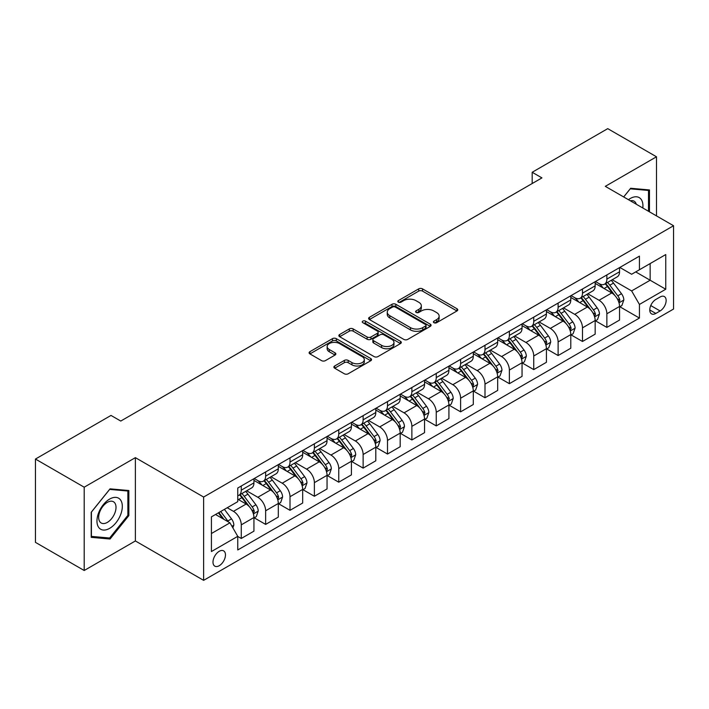 <?xml version="1.0" encoding="UTF-8"?>
<svg xmlns="http://www.w3.org/2000/svg" width="709" height="709" viewBox="0 0 709 709"><rect width="100%" height="100%" fill="white"/><g stroke="black" fill="none" stroke-linecap="round" stroke-linejoin="round"><path stroke-width="1.06" d="M433.961 322.701A1.897 1.09 0 0 0 436.647 322.701L456.977 310.959A2.703 1.56 0 0 0 457.775 309.86A2.703 1.56 0 0 0 456.977 308.752L422.529 288.864A2.703 1.56 0 0 0 418.7 288.864L398.361 300.598A1.897 1.09 0 0 0 397.811 301.378A1.897 1.09 0 0 0 398.361 302.149A1.897 1.09 0 0 0 401.046 302.149L403.678 300.625A8.659 4.998 0 0 1 415.926 300.625L418.797 302.282A8.659 4.998 0 0 1 421.332 305.818A8.659 4.998 0 0 1 418.797 309.354L416.165 310.879A1.897 1.09 0 0 0 415.607 311.65A1.897 1.09 0 0 0 416.165 312.421A1.897 1.09 0 0 0 418.842 312.421L421.474 310.905A8.659 4.998 0 0 1 433.722 310.905L436.593 312.563A8.659 4.998 0 0 1 439.137 316.099A8.659 4.998 0 0 1 436.593 319.635L433.961 321.15A1.897 1.09 0 0 0 433.412 321.93A1.897 1.09 0 0 0 433.961 322.701L433.961 321.15M219.223 565.72A8.827 5.096 120 0 0 224.992 557.948A8.827 5.096 120 0 0 223.636 550.875A8.827 5.096 120 0 0 219.223 551.31A8.827 5.096 120 0 0 213.462 559.091A8.827 5.096 120 0 0 214.818 566.154A8.827 5.096 120 0 0 219.223 565.72M334.675 365.986A2.703 1.56 0 0 0 333.886 367.094A2.703 1.56 0 0 0 334.675 368.201L344.344 373.776A2.703 1.56 0 0 0 348.172 373.776L370.754 360.739A2.703 1.56 0 0 0 371.551 359.64A2.703 1.56 0 0 0 370.754 358.532L336.305 338.645A2.703 1.56 0 0 0 332.477 338.645L309.895 351.682A2.703 1.56 0 0 0 309.097 352.781A2.703 1.56 0 0 0 309.895 353.888L321.567 360.633A2.703 1.56 0 0 0 325.396 360.633L335.065 355.049A2.703 1.56 0 0 0 335.853 353.942A2.703 1.56 0 0 0 335.065 352.843L329.268 349.502A7.241 4.183 0 0 1 327.15 346.541A7.241 4.183 0 0 1 331.617 342.677A7.241 4.183 0 0 1 339.514 343.59L362.193 356.68A7.241 4.183 0 0 1 364.311 359.64A7.241 4.183 0 0 1 359.844 363.495A7.241 4.183 0 0 1 351.948 362.591L348.172 360.411A2.703 1.56 0 0 0 344.344 360.411L334.675 365.986L334.675 368.201M135.384 457.651L84.194 487.198L35.45 459.051L35.45 542.358L84.194 570.506L135.384 540.958L203.625 580.352L203.625 497.044L135.384 457.651L135.384 540.958M656.49 215.891L656.49 156.786L605.3 186.343L673.55 225.737L203.625 497.044M656.49 156.786L607.737 128.648L532.184 172.269L532.184 183.525M35.45 459.051L111.012 415.43L120.76 421.057L541.933 177.897L532.184 172.269M403.864 339.416A2.703 1.56 0 0 0 407.693 339.416L430.283 326.379A2.703 1.56 0 0 0 431.072 325.271A2.703 1.56 0 0 0 430.283 324.164L395.826 304.276A2.703 1.56 0 0 0 391.997 304.276L369.416 317.313A2.703 1.56 0 0 0 368.627 318.421A2.703 1.56 0 0 0 369.416 319.529L403.864 339.416M363.566 323.109A1.897 1.09 0 0 1 365.489 323.375L365.489 321.124L400.514 341.348A2.703 1.56 0 0 1 401.312 342.456A2.703 1.56 0 0 1 400.514 343.555L377.932 356.6A2.703 1.56 0 0 1 374.104 356.6L339.655 336.704L339.655 334.497A2.703 1.56 0 0 0 338.858 335.605A2.703 1.56 0 0 0 339.655 336.704M339.655 334.497L349.315 328.914A2.703 1.56 0 0 1 353.144 328.914L367.12 336.988A2.703 1.56 0 0 0 370.949 336.988L377.356 333.283A2.703 1.56 0 0 0 378.154 332.175A2.703 1.56 0 0 0 377.356 331.068L362.813 322.675A1.897 1.09 0 0 1 362.255 321.904A1.897 1.09 0 0 1 363.425 320.893A1.897 1.09 0 0 1 365.489 321.124M660.097 297L655.807 299.482A8.552 4.936 120 0 0 650.224 307.015A8.552 4.936 120 0 0 651.536 313.865A8.552 4.936 120 0 0 655.807 313.44L660.097 310.959A8.552 4.936 120 0 0 665.68 303.425A8.552 4.936 120 0 0 664.368 296.575A8.552 4.936 120 0 0 660.097 297M203.625 580.352L673.55 309.044L673.55 225.737M619.834 267.453L631.63 274.259L639.429 269.757L639.429 256.135L237.754 488.04L237.754 501.662L211.424 516.861L211.424 551.54L237.754 536.341L237.754 549.962L639.429 318.057L639.429 304.436L631.63 290.92L612.239 279.727M639.429 269.757L665.751 254.558L665.751 289.237L639.429 304.436M84.194 487.198L84.194 570.506M635.725 271.901L650.153 280.232L650.153 263.571L665.751 254.558M631.63 290.92L650.153 280.232L665.751 289.237M211.424 533.523L229.955 522.825L215.518 514.495M237.754 536.447L241.264 538.477L241.264 524.855A11.034 6.372 -120 0 0 233.465 511.349L227.217 507.741M241.264 538.477L253.937 531.156L253.937 517.535A11.034 6.372 -120 0 0 246.138 504.028L237.754 499.189M254.23 517.818L265.636 524.403L265.636 510.781A11.034 6.372 -120 0 0 257.837 497.275L246.635 490.805M265.636 524.403L278.309 517.091L278.309 503.47A11.034 6.372 -120 0 0 270.51 489.954L253.937 480.392M278.602 503.744L290.008 510.329L290.008 496.708A11.034 6.372 -120 0 0 282.209 483.201L271.006 476.74M290.008 510.329L302.681 503.018L302.681 489.396A11.034 6.372 -120 0 0 294.882 475.881L278.309 466.318M302.973 489.68L314.379 496.265L314.379 482.643A11.034 6.372 -120 0 0 306.58 469.128L295.387 462.667M314.379 496.265L327.053 488.944L327.053 475.322A11.034 6.372 -120 0 0 319.254 461.816L302.681 452.245M327.345 475.606L338.751 482.191L338.751 468.569A11.034 6.372 -120 0 0 330.952 455.054L319.759 448.593M338.751 482.191L351.425 474.87L351.425 461.249A11.034 6.372 -120 0 0 343.626 447.742L327.053 438.171M351.717 461.532L363.132 468.117L363.132 454.496A11.034 6.372 -120 0 0 355.333 440.989L344.131 434.52M363.132 468.117L375.805 460.797L375.805 447.175A11.034 6.372 -120 0 0 368.006 433.669L351.425 424.097M376.098 447.459L387.504 454.044L387.504 440.422A11.034 6.372 -120 0 0 379.705 426.915L368.503 420.446M387.504 454.044L400.177 446.732L400.177 433.11A11.034 6.372 -120 0 0 392.378 419.595L375.805 410.032M400.47 433.385L411.876 439.97L411.876 426.348A11.034 6.372 -120 0 0 404.077 412.842L392.875 406.381M411.876 439.97L424.549 432.658L424.549 419.037A11.034 6.372 -120 0 0 416.75 405.521L400.177 395.959M424.842 419.311L436.248 425.905L436.248 412.284A11.034 6.372 -120 0 0 428.449 398.768L417.247 392.307M436.248 425.905L448.921 418.585L448.921 404.963A11.034 6.372 -120 0 0 441.122 391.457L424.549 381.885M449.214 405.247L460.62 411.832L460.62 398.21A11.034 6.372 -120 0 0 452.821 384.695L441.627 378.234M460.62 411.832L473.293 404.511L473.293 390.889A11.034 6.372 -120 0 0 465.494 377.383L448.921 367.811M473.585 391.173L485 397.758L485 384.136A11.034 6.372 -120 0 0 477.192 370.63L465.999 364.16M485 397.758L497.674 390.437L497.674 376.816A11.034 6.372 -120 0 0 489.875 363.309L473.293 353.738M497.966 377.099L509.372 383.684L509.372 370.063A11.034 6.372 -120 0 0 501.573 356.556L490.371 350.086M509.372 383.684L522.046 376.373L522.046 362.742A11.034 6.372 -120 0 0 514.247 349.236L497.674 339.664M522.338 363.026L533.744 369.611L533.744 355.989A11.034 6.372 -120 0 0 525.945 342.482L514.743 336.013M533.744 369.611L546.417 362.299L546.417 348.677A11.034 6.372 -120 0 0 538.618 335.162L522.046 325.599M546.71 348.952L558.116 355.546L558.116 341.924A11.034 6.372 -120 0 0 550.317 328.409L539.115 321.948M558.116 355.546L570.789 348.225L570.789 334.604A11.034 6.372 -120 0 0 562.99 321.097L546.417 311.526M571.082 334.887L582.488 341.472L582.488 327.85A11.034 6.372 -120 0 0 574.689 314.335L563.495 307.874M582.488 341.472L595.161 334.152L595.161 320.53A11.034 6.372 -120 0 0 587.362 307.024L570.789 297.452M595.454 320.814L606.86 327.398L606.86 313.777A11.034 6.372 -120 0 0 599.061 300.27L587.867 293.801M606.86 327.398L619.542 320.078L619.542 306.456A11.034 6.372 -120 0 0 611.743 292.95L595.161 283.378M595.454 281.526L599.061 283.609A11.034 6.372 -120 0 0 604.582 284.149A11.034 6.372 -120 0 0 606.86 279.098L606.86 274.932M571.082 295.591L574.689 297.674A11.034 6.372 -120 0 0 580.21 298.223A11.034 6.372 -120 0 0 582.488 293.171L582.488 289.006M546.71 309.665L550.317 311.747A11.034 6.372 -120 0 0 555.829 312.297A11.034 6.372 -120 0 0 558.116 307.245L558.116 303.08M522.338 323.738L525.945 325.821A11.034 6.372 -120 0 0 531.458 326.37A11.034 6.372 -120 0 0 533.744 321.319L533.744 317.153M497.966 337.812L501.573 339.895A11.034 6.372 -120 0 0 507.086 340.435A11.034 6.372 -120 0 0 509.372 335.392L509.372 331.227M473.585 351.886L477.192 353.968A11.034 6.372 -120 0 0 482.714 354.509A11.034 6.372 -120 0 0 485 349.466L485 345.301M449.214 365.95L452.821 368.033A11.034 6.372 -120 0 0 458.342 368.583A11.034 6.372 -120 0 0 460.62 363.531L460.62 359.366M424.842 380.024L428.449 382.107A11.034 6.372 -120 0 0 433.961 382.656A11.034 6.372 -120 0 0 436.248 377.605L436.248 373.439M400.47 394.098L404.077 396.18A11.034 6.372 -120 0 0 409.589 396.73A11.034 6.372 -120 0 0 411.876 391.678L411.876 387.513M376.098 408.171L379.705 410.254A11.034 6.372 -120 0 0 385.217 410.803A11.034 6.372 -120 0 0 387.504 405.752L387.504 401.586M351.717 422.245L355.333 424.328A11.034 6.372 -120 0 0 360.846 424.868A11.034 6.372 -120 0 0 363.132 419.825L363.132 415.66M327.345 436.31L330.952 438.392A11.034 6.372 -120 0 0 336.474 438.942A11.034 6.372 -120 0 0 338.751 433.89L338.751 429.725M302.973 450.383L306.58 452.466A11.034 6.372 -120 0 0 312.093 453.016A11.034 6.372 -120 0 0 314.379 447.964L314.379 443.799M278.602 464.457L282.209 466.54A11.034 6.372 -120 0 0 287.721 467.089A11.034 6.372 -120 0 0 290.008 462.038L290.008 457.872M254.23 478.531L257.837 480.613A11.034 6.372 -120 0 0 263.349 481.163A11.034 6.372 -120 0 0 265.636 476.111L265.636 471.946M619.834 306.74L639.429 318.057M604.582 284.149L617.255 276.838A11.034 6.372 -120 0 0 619.542 271.786L619.542 267.621M580.21 298.223L592.884 290.903A11.034 6.372 -120 0 0 595.161 285.86L595.161 281.695M555.829 312.297L568.503 304.976A11.034 6.372 -120 0 0 570.789 299.925L570.789 295.759M531.458 326.37L544.131 319.05A11.034 6.372 -120 0 0 546.417 313.998L546.417 309.833M507.086 340.435L519.759 333.124A11.034 6.372 -120 0 0 522.046 328.072L522.046 323.907M482.714 354.509L495.387 347.197A11.034 6.372 -120 0 0 497.674 342.146L497.674 337.98M458.342 368.583L471.015 361.262A11.034 6.372 -120 0 0 473.293 356.219L473.293 352.054M433.961 382.656L446.635 375.336A11.034 6.372 -120 0 0 448.921 370.284L448.921 366.119M409.589 396.73L422.263 389.409A11.034 6.372 -120 0 0 424.549 384.358L424.549 380.192M385.217 410.803L397.891 403.483A11.034 6.372 -120 0 0 400.177 398.431L400.177 394.266M360.846 424.868L373.519 417.557A11.034 6.372 -120 0 0 375.805 412.505L375.805 408.34M336.474 438.942L349.147 431.621A11.034 6.372 -120 0 0 351.425 426.579L351.425 422.413M312.093 453.016L324.775 445.695A11.034 6.372 -120 0 0 327.053 440.652L327.053 436.487M287.721 467.089L300.394 459.769A11.034 6.372 -120 0 0 302.681 454.717L302.681 450.552M263.349 481.163L276.023 473.842A11.034 6.372 -120 0 0 278.309 468.791L278.309 464.625M237.754 495.68A11.034 6.372 -120 0 0 238.977 495.228L251.651 487.916A11.034 6.372 -120 0 0 253.937 482.864L253.937 478.699M238.977 495.228A11.034 6.372 -120 0 0 241.264 490.185L241.264 486.019M229.955 522.825L237.754 536.341M649.471 211.84L649.471 189.95L630.655 188.266L623.681 196.951L630.266 188.824L648.496 190.455L648.496 211.273M91.213 537.342L110.037 539.026L128.852 515.62L128.852 490.531L110.037 488.847L91.213 512.252L91.213 537.342M127.877 515.053L128.852 515.62M108.043 537.874L110.037 539.026M434.723 322.967L436.593 321.886A8.659 4.998 0 0 0 439.137 318.35L439.137 316.099M421.332 305.818L421.332 308.078A8.659 4.998 0 0 1 418.797 311.614L416.919 312.696M456.942 310.985L422.529 291.115A2.703 1.56 0 0 0 418.7 291.115L399.123 302.415M430.248 326.397L395.826 306.527A2.703 1.56 0 0 0 391.997 306.527L369.451 319.546L369.416 317.313M425.497 326.043A1.897 1.09 0 0 0 426.047 325.271A1.897 1.09 0 0 0 425.497 324.5L395.259 307.041A1.897 1.09 0 0 0 392.573 307.041L389.799 308.637A8.659 4.998 0 0 0 387.265 312.173A8.659 4.998 0 0 0 389.799 315.709L410.467 327.647A8.659 4.998 0 0 0 422.724 327.647L425.497 326.043L425.497 328.294A1.897 1.09 0 0 0 426.047 327.523L426.047 325.271M387.265 312.173L387.265 314.424A8.659 4.998 0 0 0 389.799 317.96L389.799 315.709M425.497 328.294L422.724 329.898A8.659 4.998 0 0 1 410.467 329.898L389.799 317.96M339.691 336.731L349.315 331.165L349.315 328.914M378.154 332.175L378.154 334.426A2.703 1.56 0 0 1 377.356 335.534L370.949 339.239A2.703 1.56 0 0 1 367.12 339.239L353.144 331.165A2.703 1.56 0 0 0 349.315 331.165M365.489 323.375L400.479 343.581M381.619 345.354A7.241 4.183 0 0 0 389.507 346.258A7.241 4.183 0 0 0 393.974 342.394A7.241 4.183 0 0 0 391.855 339.443L383.87 334.825A2.703 1.56 0 0 0 380.042 334.825L373.625 338.53A2.703 1.56 0 0 0 372.837 339.638A2.703 1.56 0 0 0 373.625 340.737L381.619 345.354L381.619 347.605A7.241 4.183 0 0 0 389.507 348.509A7.241 4.183 0 0 0 393.974 344.654L393.974 342.394M372.837 339.638L372.837 341.889A2.703 1.56 0 0 0 373.625 342.996L373.625 340.737M381.619 347.605L373.625 342.996M364.311 359.64L364.311 361.891A7.241 4.183 0 0 1 359.844 365.747A7.241 4.183 0 0 1 351.948 364.843L348.172 362.662A2.703 1.56 0 0 0 344.344 362.662L334.71 368.219M327.15 346.541L327.15 348.793A7.241 4.183 0 0 0 329.268 351.753L329.268 349.502M335.029 355.067L329.268 351.753M370.718 360.766L336.305 340.896A2.703 1.56 0 0 0 332.477 340.896L309.93 353.915M619.542 306.908L621.882 305.561L623.831 299.925A7.312 4.219 -120 0 0 621.492 293.703L613.524 283.068A21.093 12.177 -120 0 0 611.229 280.312M603.306 288.076A21.093 12.177 -120 0 0 598.981 283.556M618.868 302.433L619.879 300.244A7.312 4.219 -120 0 0 617.787 295.848L609.82 285.213A21.093 12.177 -120 0 0 607.524 282.457M605.557 283.582A17.512 10.112 60 0 1 608.428 286.853L615.173 295.857M605.185 283.804A21.093 12.177 60 0 1 607.48 286.56L612.78 293.632M595.161 320.982L597.501 319.626L599.451 313.998A7.312 4.219 -120 0 0 597.12 307.777L589.152 297.142A21.093 12.177 -120 0 0 586.848 294.386M578.925 302.149A21.093 12.177 -120 0 0 574.609 297.629M594.496 316.506L595.507 314.309A7.312 4.219 -120 0 0 593.415 309.913L585.448 299.278A21.093 12.177 -120 0 0 583.144 296.522M581.185 297.656A17.512 10.112 60 0 1 584.056 300.926L590.801 309.93M580.804 297.877A21.093 12.177 60 0 1 583.108 300.634L588.408 307.706M570.789 335.056L573.129 333.7L575.079 328.072A7.312 4.219 -120 0 0 572.748 321.851L564.781 311.216A21.093 12.177 -120 0 0 562.476 308.459M554.553 316.223A21.093 12.177 -120 0 0 550.237 311.703M570.125 330.58L571.135 328.382A7.312 4.219 -120 0 0 569.043 323.986L561.076 313.351A21.093 12.177 -120 0 0 558.772 310.595M556.813 311.73A17.512 10.112 60 0 1 559.685 315L566.429 323.995M556.432 311.951A21.093 12.177 60 0 1 558.736 314.707L564.036 321.78M546.417 349.12L548.757 347.773L550.707 342.146A7.312 4.219 -120 0 0 548.376 335.924L540.409 325.289A21.093 12.177 -120 0 0 538.104 322.533M530.181 330.297A21.093 12.177 -120 0 0 525.865 325.777M545.753 344.645L546.763 342.456A7.312 4.219 -120 0 0 544.672 338.06L536.704 327.425A21.093 12.177 -120 0 0 534.4 324.669M532.441 325.803A17.512 10.112 60 0 1 535.313 329.073L542.057 338.069M532.06 326.016A21.093 12.177 60 0 1 534.364 328.772L539.655 335.844M522.046 363.194L524.385 361.847L526.335 356.219A7.312 4.219 -120 0 0 524.004 349.998L516.037 339.363A21.093 12.177 -120 0 0 513.733 336.598M505.809 344.37A21.093 12.177 -120 0 0 501.493 339.85M521.381 358.719L522.391 356.53A7.312 4.219 -120 0 0 520.3 352.134L512.332 341.499A21.093 12.177 -120 0 0 510.028 338.742M508.061 339.877A17.512 10.112 60 0 1 510.941 343.138L517.676 352.143M507.688 340.09A21.093 12.177 60 0 1 509.993 342.846L515.283 349.918M642.806 207.994A17.92 10.351 120 0 0 641.237 199.477A17.92 10.351 120 0 0 628.44 199.699M636.301 204.236A12.275 7.081 120 0 0 635.468 202.455A12.275 7.081 120 0 0 634.094 201.17A12.275 7.081 120 0 0 630.336 200.789M647.282 189.755L648.496 190.455M109.647 499.074A17.92 10.351 120 0 0 96.965 521.026A17.92 10.351 120 0 0 109.647 528.347A17.92 10.351 120 0 0 122.32 506.394A17.92 10.351 120 0 0 109.647 499.074M107.334 502.362A12.275 7.081 120 0 0 99.322 513.174A12.275 7.081 120 0 0 101.201 523.003A12.275 7.081 120 0 0 107.334 522.4A12.275 7.081 120 0 0 115.354 511.588A12.275 7.081 120 0 0 113.467 501.75A12.275 7.081 120 0 0 107.334 502.362M127.877 515.337L109.647 538.016L91.408 536.394L91.408 512.084L109.647 489.405L127.877 491.027L127.877 515.337M126.663 490.336L127.877 491.027M497.674 377.268L500.013 375.921L501.963 370.284A7.312 4.219 -120 0 0 499.623 364.063L491.656 353.428A21.093 12.177 -120 0 0 489.361 350.671M481.438 358.435A21.093 12.177 -120 0 0 477.113 353.915M497 372.792L498.01 370.603A7.312 4.219 -120 0 0 495.919 366.207L487.952 355.572A21.093 12.177 -120 0 0 485.656 352.816M483.689 353.951A17.512 10.112 60 0 1 486.569 357.212L493.304 366.216M483.316 354.163A21.093 12.177 60 0 1 485.612 356.919L490.912 363.992M473.293 391.341L475.633 389.985L477.582 384.358A7.312 4.219 -120 0 0 475.252 378.136L467.284 367.501A21.093 12.177 -120 0 0 464.989 364.745M457.057 372.509A21.093 12.177 -120 0 0 452.741 367.989M472.628 386.866L473.639 384.668A7.312 4.219 -120 0 0 471.547 380.281L463.58 369.637A21.093 12.177 -120 0 0 461.284 366.881M459.317 368.015A17.512 10.112 60 0 1 462.188 371.286L468.933 380.29M458.936 368.237A21.093 12.177 60 0 1 461.24 370.993L466.54 378.065M448.921 405.415L451.261 404.059L453.211 398.431A7.312 4.219 -120 0 0 450.88 392.21L442.912 381.575A21.093 12.177 -120 0 0 440.608 378.819M432.685 386.582A21.093 12.177 -120 0 0 428.369 382.062M448.256 400.939L449.267 398.742A7.312 4.219 -120 0 0 447.175 394.346L439.208 383.711A21.093 12.177 -120 0 0 436.904 380.955M434.945 382.089A17.512 10.112 60 0 1 437.816 385.359L444.561 394.355M434.564 382.311A21.093 12.177 60 0 1 436.868 385.067L442.168 392.139M424.549 419.489L426.889 418.133L428.839 412.505A7.312 4.219 -120 0 0 426.508 406.284L418.54 395.649A21.093 12.177 -120 0 0 416.236 392.892M408.313 400.656A21.093 12.177 -120 0 0 403.997 396.136M423.885 415.013L424.895 412.815A7.312 4.219 -120 0 0 422.803 408.419L414.836 397.784A21.093 12.177 -120 0 0 412.532 395.028M410.573 396.163A17.512 10.112 60 0 1 413.444 399.433L420.189 408.428M410.192 396.375A21.093 12.177 60 0 1 412.496 399.14L417.787 406.204M400.177 433.553L402.517 432.206L404.467 426.579A7.312 4.219 -120 0 0 402.136 420.357L394.169 409.722A21.093 12.177 -120 0 0 391.864 406.966M383.941 414.73A21.093 12.177 -120 0 0 379.625 410.21M399.513 429.078L400.523 426.889A7.312 4.219 -120 0 0 398.431 422.493L390.464 411.858A21.093 12.177 -120 0 0 388.16 409.102M386.192 410.236A17.512 10.112 60 0 1 389.073 413.498L395.817 422.502M385.82 410.449A21.093 12.177 60 0 1 388.124 413.205L393.415 420.277M375.805 447.627L378.145 446.28L380.095 440.652A7.312 4.219 -120 0 0 377.755 434.422L369.797 423.787A21.093 12.177 -120 0 0 367.492 421.031M359.569 428.794A21.093 12.177 -120 0 0 355.244 424.274M375.141 443.152L376.142 440.963A7.312 4.219 -120 0 0 374.051 436.567L366.083 425.932A21.093 12.177 -120 0 0 363.788 423.176M361.82 424.31A17.512 10.112 60 0 1 364.701 427.571L371.436 436.576M361.448 424.523A21.093 12.177 60 0 1 363.744 427.279L369.043 434.351M351.425 461.701L353.764 460.354L355.714 454.717A7.312 4.219 -120 0 0 353.383 448.496L345.416 437.861A21.093 12.177 -120 0 0 343.121 435.104M335.197 442.868A21.093 12.177 -120 0 0 330.873 438.348M350.76 457.225L351.77 455.036A7.312 4.219 -120 0 0 349.679 450.64L341.711 440.005A21.093 12.177 -120 0 0 339.416 437.24M337.449 438.375A17.512 10.112 60 0 1 340.32 441.645L347.064 450.649M337.076 438.596A21.093 12.177 60 0 1 339.372 441.352L344.671 448.425M327.053 475.774L329.393 474.418L331.342 468.791A7.312 4.219 -120 0 0 329.011 462.569L321.044 451.934A21.093 12.177 -120 0 0 318.74 449.178M310.817 456.942A21.093 12.177 -120 0 0 306.501 452.422M326.388 471.299L327.398 469.101A7.312 4.219 -120 0 0 325.307 464.705L317.34 454.07A21.093 12.177 -120 0 0 315.035 451.314M313.077 452.448A17.512 10.112 60 0 1 315.948 455.719L322.692 464.714M312.696 452.67A21.093 12.177 60 0 1 315 455.426L320.3 462.498M302.681 489.848L305.021 488.492L306.97 482.864A7.312 4.219 -120 0 0 304.64 476.643L296.672 466.008A21.093 12.177 -120 0 0 294.368 463.252M286.445 471.015A21.093 12.177 -120 0 0 282.129 466.495M302.016 485.373L303.027 483.175A7.312 4.219 -120 0 0 300.935 478.779L292.968 468.144A21.093 12.177 -120 0 0 290.663 465.388M288.705 466.522A17.512 10.112 60 0 1 291.576 469.792L298.321 478.788M288.324 466.744A21.093 12.177 60 0 1 290.628 469.5L295.928 476.563M278.309 503.913L280.649 502.566L282.599 496.938A7.312 4.219 -120 0 0 280.268 490.717L272.3 480.082A21.093 12.177 -120 0 0 269.996 477.325M262.073 485.089A21.093 12.177 -120 0 0 257.757 480.569M277.644 499.437L278.655 497.248A7.312 4.219 -120 0 0 276.563 492.852L268.596 482.217A21.093 12.177 -120 0 0 266.292 479.461M264.324 480.596A17.512 10.112 60 0 1 267.204 483.866L273.949 492.861M263.952 480.808A21.093 12.177 60 0 1 266.256 483.565L271.547 490.637M253.937 517.987L256.277 516.639L258.227 511.012A7.312 4.219 -120 0 0 255.896 504.781L247.928 494.146A21.093 12.177 -120 0 0 245.624 491.39M253.273 513.511L254.283 511.322A7.312 4.219 -120 0 0 252.182 506.926L244.224 496.291A21.093 12.177 -120 0 0 241.92 493.535M239.952 494.669A17.512 10.112 60 0 1 242.832 497.931L249.568 506.935M239.58 494.882A21.093 12.177 60 0 1 241.884 497.638L247.175 504.711M232.88 527.895L233.846 525.077A7.312 4.219 -120 0 0 231.515 518.855L224.407 509.363M228.475 521.975A7.312 4.219 -120 0 0 227.811 521L220.703 511.508M218.877 512.563L223.982 519.387M218.363 512.855L222.697 518.642M233.465 511.349L246.138 504.028M257.837 497.275L270.51 489.954M282.209 483.201L294.882 475.881M306.58 469.128L319.254 461.816M330.952 455.054L343.626 447.742M355.333 440.989L368.006 433.669M379.705 426.915L392.378 419.595M404.077 412.842L416.75 405.521M428.449 398.768L441.122 391.457M452.821 384.695L465.494 377.383M477.192 370.63L489.875 363.309M501.573 356.556L514.247 349.236M525.945 342.482L538.618 335.162M550.317 328.409L562.99 321.097M574.689 314.335L587.362 307.024M599.061 300.27L611.743 292.95M606.86 279.098L619.542 271.786M606.86 313.777L619.542 306.456M582.488 327.85L595.161 320.53M582.488 293.171L595.161 285.86M558.116 341.924L570.789 334.604M558.116 307.245L570.789 299.925M533.744 355.989L546.417 348.677M533.744 321.319L546.417 313.998M509.372 370.063L522.046 362.742M509.372 335.392L522.046 328.072M485 384.136L497.674 376.816M485 349.466L497.674 342.146M460.62 398.21L473.293 390.889M460.62 363.531L473.293 356.219M436.248 412.284L448.921 404.963M436.248 377.605L448.921 370.284M411.876 426.348L424.549 419.037M411.876 391.678L424.549 384.358M387.504 440.422L400.177 433.11M387.504 405.752L400.177 398.431M363.132 454.496L375.805 447.175M363.132 419.825L375.805 412.505M338.751 468.569L351.425 461.249M338.751 433.89L351.425 426.579M314.379 482.643L327.053 475.322M314.379 447.964L327.053 440.652M290.008 496.708L302.681 489.396M290.008 462.038L302.681 454.717M265.636 510.781L278.309 503.47M265.636 476.111L278.309 468.791M241.264 524.855L253.937 517.535M241.264 490.185L253.937 482.864M650.747 305.561L660.097 310.959M649.763 309.948L655.807 313.44M436.593 321.886L436.593 319.635M416.165 312.421L416.165 310.879M418.797 311.614L418.797 309.354M398.361 302.149L398.361 300.598M418.7 291.115L418.7 288.864M422.529 291.115L422.529 288.864M456.977 310.959L456.977 308.752M391.997 306.527L391.997 304.276M395.826 306.527L395.826 304.276M430.283 326.379L430.283 324.164M410.467 329.898L410.467 327.647M422.724 329.898L422.724 327.647M353.144 331.165L353.144 328.914M367.12 339.239L367.12 336.988M370.949 339.239L370.949 336.988M377.356 335.534L377.356 333.283M400.514 343.555L400.514 341.348M344.344 362.662L344.344 360.411M348.172 362.662L348.172 360.411M351.948 364.843L351.948 362.591M335.065 355.049L335.065 352.843M309.895 353.888L309.895 351.682M332.477 340.896L332.477 338.645M336.305 340.896L336.305 338.645M370.754 360.739L370.754 358.532M618.992 302.832L623.778 300.067M609.82 285.213L613.524 283.068M604.077 288.528L607.48 286.56M617.787 295.848L621.492 293.703M617.211 298.702L619.879 300.244M594.621 316.905L599.406 314.14M585.448 299.278L589.152 297.142M579.705 302.601L583.108 300.634M593.415 309.913L597.12 307.777M592.839 312.766L595.507 314.309M570.249 330.979L575.034 328.214M561.076 313.351L564.781 311.216M555.333 316.675L558.736 314.707M569.043 323.986L572.748 321.851M568.467 326.84L571.135 328.382M545.868 345.053L550.663 342.287M536.704 327.425L540.409 325.289M530.961 330.74L534.364 328.772M544.672 338.06L548.376 335.924M544.087 340.914L546.763 342.456M521.496 359.117L526.282 356.361M512.332 341.499L516.037 339.363M506.581 344.813L509.993 342.846M520.3 352.134L524.004 349.998M519.715 354.987L522.391 356.53M497.124 373.191L501.91 370.426M487.952 355.572L491.656 353.428M482.209 358.887L485.612 356.919M495.919 366.207L499.623 364.063M495.343 369.061L498.01 370.603M472.752 387.265L477.538 384.5M463.58 369.637L467.284 367.501M457.837 372.961L461.24 370.993M471.547 380.281L475.252 378.136M470.971 383.126L473.639 384.668M448.38 401.338L453.166 398.573M439.208 383.711L442.912 381.575M433.465 387.034L436.868 385.067M447.175 394.346L450.88 392.21M446.599 397.2L449.267 398.742M424 415.412L428.794 412.647M414.836 397.784L418.54 395.649M409.093 401.099L412.496 399.14M422.803 408.419L426.508 406.284M422.227 411.273L424.895 412.815M399.628 429.486L404.414 426.721M390.464 411.858L394.169 409.722M384.712 415.173L388.124 413.205M398.431 422.493L402.136 420.357M397.846 425.347L400.523 426.889M375.256 443.55L380.042 440.785M366.083 425.932L369.797 423.787M360.34 429.246L363.744 427.279M374.051 436.567L377.755 434.422M373.475 439.42L376.142 440.963M350.884 457.624L355.67 454.859M341.711 440.005L345.416 437.861M335.969 443.32L339.372 441.352M349.679 450.64L353.383 448.496M349.103 453.494L351.77 455.036M326.512 471.698L331.298 468.933M317.34 454.07L321.044 451.934M311.597 457.394L315 455.426M325.307 464.705L329.011 462.569M324.731 467.559L327.398 469.101M302.14 485.771L306.926 483.006M292.968 468.144L296.672 466.008M287.225 471.458L290.628 469.5M300.935 478.779L304.64 476.643M300.359 481.633L303.027 483.175M277.76 499.845L282.545 497.08M268.596 482.217L272.3 480.082M262.844 485.532L266.256 483.565M276.563 492.852L280.268 490.717M275.978 495.706L278.655 497.248M253.388 513.91L258.173 511.154M244.224 496.291L247.928 494.146M238.472 499.606L241.884 497.638M252.182 506.926L255.896 504.781M251.606 509.78L254.283 511.322M231.949 526.291L233.802 525.218M227.811 521L231.515 518.855"/></g></svg>
